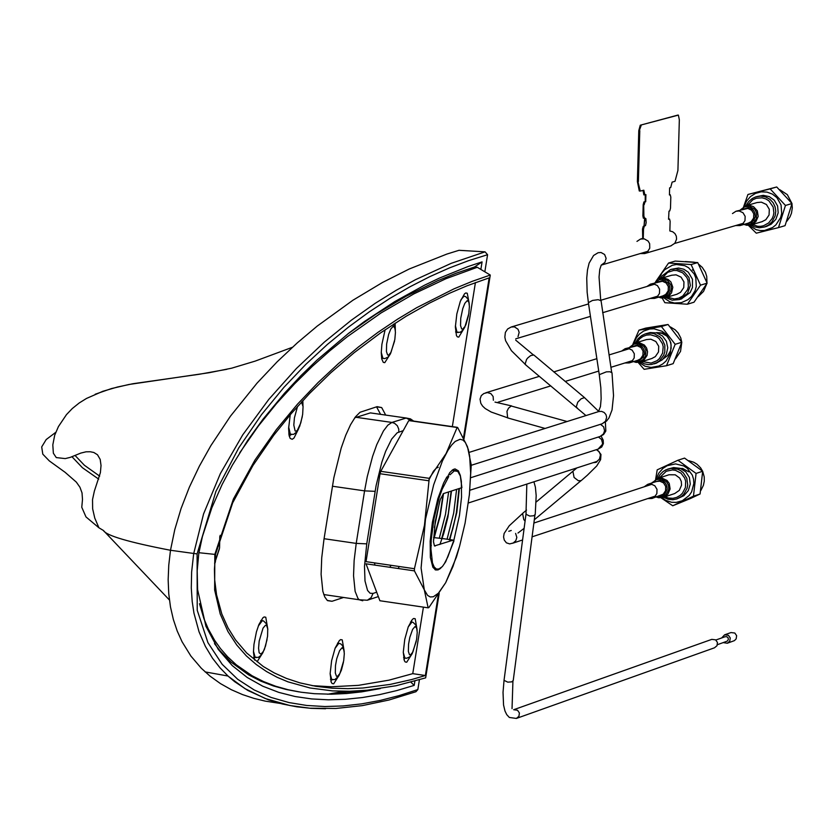<?xml version="1.0" encoding="UTF-8"?>
<svg xmlns="http://www.w3.org/2000/svg" width="834" height="834" viewBox="0 0 834 834"><rect width="100%" height="100%" fill="white"/><g stroke="black" fill="none" stroke-linecap="round" stroke-linejoin="round"><path stroke-width="1.25" d="M650.124 298.436L654.523 298.395L657.036 297.019L659.454 293.474L659.611 289.21L657.453 285.614L653.679 283.862L650.416 284.154L646.944 286.479M676.812 294.266L680.534 292.317L683.755 287.594L683.963 281.934L681.097 277.169L676.072 274.834L671.745 275.22L660.705 278.504L662.175 275.793L670.536 269.538L675.967 268.798L683.661 271.3L688.936 277.441L690.354 285.53L687.529 293.359L679.199 299.594L672.194 300.188L665.72 297.613M404.803 657.995L403.573 657.776L404.834 657.963L403.281 652.459M647.768 498.586L652.032 498.471L654.502 497.085L656.869 493.551L656.994 489.339L654.836 485.784L651.083 484.033L647.737 484.335L644.223 486.785M656.348 497.043L658.495 497.7L663.27 497.345L674.696 493.561L679.324 490.361L681.545 485.169L681.295 481.416L679.679 478.059L675.248 474.807L668.983 474.775L657.546 478.528L652.084 482.907L657.546 478.528L662.008 478.122L667.002 480.447L669.233 483.418L670.119 488.943L667.898 494.135L663.27 497.345L658.797 497.752M642.138 361.518L651.093 363.103L656.963 360.736L659.381 358.63L662.613 353.105L663.197 346.767L662.436 343.681L658.996 338.468L656.494 336.592L650.541 334.778L646.465 335.112L642.91 336.456L639.814 338.698L636.905 342.513M635.404 342.972L638 338.781L641.721 335.57L645.255 333.902L650.895 333.162L654.148 333.704L659.892 336.79L662.133 339.198L664.834 345.203L664.802 351.875L663.749 355.086L659.809 360.528L657.088 362.509L651.667 364.458L648.352 364.625L644.307 363.832L640.637 361.977M656.181 363.217L662.384 359.725L666.335 354.283L667.753 347.736L666.376 341.252L662.477 335.998L656.733 332.912L650.176 332.547L645.787 333.746M668.076 336.019L662.832 332.985L656.671 332.589M663.301 358.828L667.7 355.555L670.484 350.864L671.151 348.153L670.849 342.743L668.43 337.833L666.543 335.873L661.8 333.298L656.337 332.808M675.498 358.881L680.534 351.385L681.764 342.482M681.722 342.086L680.763 337.916L678.105 332.922L675.206 329.847L670.411 326.928M666.522 365.719L673.174 363.645L681.805 342.263L668.044 324.499L645.662 328.127L638.99 330.16L661.393 326.532L675.165 344.317L666.522 365.719L644.129 369.326L638.177 362.477M681.805 342.263L675.165 344.317M668.044 324.499L661.393 326.532M632.943 344.035L638.99 330.16M331.786 679.522L330.441 679.283M335.039 648.372L338.812 643.327L337.541 643.139L338.771 643.337M332.839 679.783L331.744 679.501L330.139 673.695M752.372 224.523L757.772 226.316L760.65 226.337L763.496 225.764L768.604 222.959L772.263 218.372L773.347 215.631L773.869 212.733L773.149 206.999L768.865 200.785L765.643 198.826L762.005 197.825L756.323 198.242L752.789 199.785L747.452 205.331M745.93 205.779L748.578 201.64L752.31 198.471L755.854 196.845L760.764 196.094L765.602 196.928L769.907 199.263L773.108 202.693L775.057 206.749L775.766 211.252L775.172 215.797L771.971 221.917L768.552 225.013L764.434 227.025L759.388 227.776L754.416 226.858L750.85 224.972M766.248 226.494L771.106 224.263L775.87 219.279L778.174 212.795L777.611 206.008L774.254 200.191L769.302 196.636L763.308 195.354L756.688 196.605M743.605 206.79L747.942 194.478L770.157 188.88L785.451 205.456L778.497 227.609L756.282 233.176L748.4 225.357M778.497 227.609L785.055 225.67L792.008 203.538L776.725 186.983L770.157 188.88M776.725 186.983L747.942 194.478M792.008 203.538L785.451 205.456M791.82 203.235L787.327 194.635L779.78 189.714M786.827 221.281L789.965 216.903L791.487 213.16L792.3 207.875L791.966 203.903M681.18 298.999L690.104 292.578L692.449 287.511L692.46 279.254L688.352 272.238L683.849 269.236L678.553 268.027L671.224 269.33M655.607 281.798L668.566 263.044L691.105 264.555L700.508 285.165L687.372 304.233L664.854 302.7L662.196 298.061M693.179 270.341L692.418 269.82M698.235 296.654L703.531 291.41L706.659 284.081M706.94 282.361L706.732 276.44L705.408 272.228L702.238 267.349L698.955 264.482M694.326 262.199L685.329 261.553M687.372 304.233L694.003 302.221L707.128 283.164L697.735 262.585L675.217 261.073L668.566 263.044M707.128 283.164L700.508 285.165M697.735 262.585L691.105 264.555M667.231 297.154L674.372 298.979L678.803 298.155L682.796 295.966L687.477 289.794L688.363 286.698L688.019 280.36L686.82 277.43L682.639 272.801L676.854 270.529L673.695 270.435L667.669 272.364L662.165 278.066M456.928 332.349L455.583 331.942M665.011 496.772L668.42 498.054L672.975 498.315L676.562 497.45L680.148 495.438L682.462 493.217L685.412 487.556L685.663 481.228L684.745 478.205L681.044 473.18L675.509 470.345L672.402 469.938L666.251 471.252L659.35 477.934M657.87 478.424L660.017 474.64L663.082 471.564L666.053 469.782L670.995 468.406L677.604 469.167L680.607 470.605L683.213 472.669L686.799 478.268L687.706 484.929L687.07 488.276L683.797 494.228L681.305 496.564L676.77 498.951L672.882 499.722L667.992 499.253L663.52 497.262M676.77 498.951L683.87 495.709L688.321 490.58L690.271 484.085L689.374 477.423L685.788 471.825L680.169 468.333L673.57 467.572L667.7 469.125M655.618 479.404L657.213 469.844L677.927 460.253L696.067 473.431L693.461 496.188L672.736 505.769L661.039 497.815M672.736 505.769L690.25 498.596L700.08 493.999L693.461 496.188M700.08 493.999L702.676 471.252L696.067 473.431M702.676 471.252L684.558 458.095L677.927 460.253M700.852 490.486L703.406 485.336L704.282 481.124L704.219 476.839L702.697 471.387M702.582 471.147L700.602 467.832L696.984 464.204L693.7 462.213L688.811 460.702M688.811 471.856L682.702 468.458L675.55 468.614M651.896 482.969L652.438 482.271M403.208 430.646L397.182 432.794L391.678 439.038L385.662 451.298L381.878 462.057L376.103 485.607L366.752 543.851L364.489 566.369L365 580.975L367.554 590.441L370.108 593.255L373.048 593.422L371.12 597.644L367.314 600.24L378.344 596.581M391.083 565.316L389.759 567.276M374.966 565.108L374.456 562.877M374.174 413.435L370.379 412.893L354.721 417.813M380.033 473.722L380.752 471.335L429.239 478.33L424.475 525.191L414.435 568.725L366.032 561.647L380.033 473.722L428.509 480.728M469.313 495.594L471.252 465.007L467.488 446.763L457.71 427.581L409.317 420.659M428.144 607.83L379.897 600.741L366.022 563.805L414.425 570.883L424.298 589.826L428.144 607.83L428.853 607.59L445.669 582.705L438.382 593.214L433.315 596.769L430.271 596.967L427.571 595.393L424.298 589.826L421.097 568.037L425.476 519.28L433.67 484.825L442.427 460.941L447.994 450.266L451.663 445.033L455.197 441.436L460.087 439.278L462.953 440.05L465.445 442.562L468.333 449.463L469.646 456.01L470.657 473.055L469.469 494.093L465.091 523.116L459.638 546.041L452.966 566.505L445.669 582.705L456.469 557.018L459.294 547.26M398.172 568.507L399.267 566.505M414.425 570.883L414.435 568.725M457.001 427.8L446.138 453.467L429.239 478.33M408.597 420.878L380.752 471.335M444.543 563.346L447.9 556.758L453.894 540.119L459.461 515.495L461.536 497.231L461.348 481.312L460.285 475.307L458.366 470.824L455.02 468.906L453.112 469.521L449.755 472.617L447.441 477.058M446.816 478.059L446.847 476.944L443.573 483.147L437.819 498.795L432.387 522.282L430.177 541.13L430.354 557.414L432.856 567.235L435.64 569.987L438.111 569.893L440.957 567.954M434.264 537.555L440.331 515.089L443.479 493.603M438.267 467.259L436.255 468.166L433.419 471.273L428.52 480.655M449.714 539.869L456.74 512.493L459.346 488.516M440.477 568.34L439.664 569.038M456.605 489.391L453.686 513.087L447.076 539.202M448.629 491.945L445.492 514.317L439.341 538.076M439.789 501.067L434.399 527.568M430.938 546.395L431.345 545.426M433.513 539.838L440.112 516.392L443.532 493.572L461.9 487.661L460.337 476.047L457.814 471.429L454.353 470.856L449.933 474.838M439.925 544.466L443.688 533.645L447.889 517.299L451.517 491.028M449.776 539.869L456.803 512.483L459.398 488.505M456.427 470.668L451.997 470.293M433.92 537.555L440.029 515.193L443.156 493.791M441.645 538.722L448.254 513.89L451.142 491.143M449.37 539.879L452.852 528.579L456.469 512.493L459.002 488.63M449.317 539.879L453.832 524.596L456.406 512.503L458.95 488.651M640.376 191.028L639.292 191.007L637.385 181.603L638.781 130.677L640.251 125.215L677.844 115.092M640.251 125.215L678.386 115.102L679.335 119.804L677.917 170.438L675.019 181.301L672.131 182.114L670.682 187.556L669.629 187.858L669.431 194.947L670.223 194.718L670.807 197.064L670.494 208.198L669.765 210.919L668.983 211.148L668.566 219.238L669.546 219.019L670.129 221.354L669.858 230.966L672.673 231.748L674.935 233.572L676.311 236.158L676.582 239.118L674.873 243.247L670.849 245.874M640.251 191.028L637.885 181.603L638.781 130.677M644.255 218.133L643.358 218.206L642.878 215.86L643.191 204.684L643.921 201.953L645.214 201.724L645.266 194.791M643.921 201.953L644.713 201.724M643.243 238.972L643.514 229.069L642.514 229.069L642.743 238.972L643.014 229.069L643.744 226.337L645.506 225.576L646.162 222.647L645.902 218.675L644.474 218.206L643.879 215.86L643.692 204.684L644.421 201.953L645.714 201.724L645.912 194.614L644.849 194.906L643.827 190.215L640.46 191.049L639.636 190.35L637.885 181.603L639.282 130.677L641.252 125.215M668.482 219.175L669.254 219.102M642.514 229.069L643.243 226.337L644.036 226.108L644.651 218.164M644.63 194.687L643.848 194.916L643.024 190.381M643.973 218.216L643.191 204.684M644.036 226.108L645.036 218.049M636.967 241.391L640.481 239.066L644.255 238.858L648.112 241.057L649.644 243.653L649.749 248.198L647.288 252.077L644.609 253.578L640.105 253.588M735.557 225.587L740.008 225.576L742.541 224.19L744.981 220.624L745.148 216.34L742.99 212.733L739.195 210.981L735.942 211.263L732.471 213.567M761.974 221.698L765.821 219.717L769.073 214.984L769.292 209.292L766.415 204.497L761.369 202.162L757.053 202.547L746.221 205.696M480.864 269.424L482.073 261.886L467.947 266.567L439.184 278.191L424.548 285.186L394.753 301.585L364.26 321.632L348.727 333.225L317.066 360.027L300.918 375.686L284.54 393.179L262.898 419.335L247.708 440.415L232.332 465.226L222.021 484.71L211.826 507.823L202.412 536.585L198.805 553.369L197.189 570.769L197.616 589.742L205.935 626.24L218.258 649.373L232.279 665.605L247.229 677.479L262.773 686.205L278.764 692.376L295.08 696.515L311.635 698.934L328.387 699.809L345.307 699.299L362.363 697.547L379.543 694.628L396.817 690.562L414.196 685.381L410.912 682.202M367.513 690.166L330.076 693.805M298.979 691.886L286.114 689.457L273.406 685.955L260.906 681.18L248.668 674.883L230.966 662.05L219.801 650.53L214.484 643.619M414.196 685.381L414.884 681.107M474.734 266.922L456.062 273.25L437.86 280.651L406.325 296.122L376.082 314.084L347.934 333.84M482.073 261.886L474.754 266.849M281.339 703.604L265.212 701.123L253.817 698.339L242.506 694.576L231.331 689.708L220.457 683.599L210.064 676.145L201.348 668.295L190.923 656.097L182.083 641.784L177.235 631.067L173.347 619.454L170.49 606.996L168.749 593.725L168.155 579.745L168.76 565.223L170.49 550.273C128.592 542.183 106.22 535.584 103.395 530.466L98.902 527.776L85.975 516.913L81.774 507.27L82.493 499.462L82.024 492.894L79.928 487.223L76.332 482.115L65.083 472.294L49.321 460.91L42.795 454.155L41.7 446.92L46.193 439.549L55.742 432.335M71.985 456.74L82.42 467.718L98.704 479.133M484.835 271.801L487.577 254.714L485.065 251.847L459.002 250.304L446.857 254.078L409.306 268.965L382.504 282.476L352.928 300.23L317.306 326.031L297.446 342.732L277.201 361.758L257.039 383.129L230.434 416.197L210.887 445.606L199.357 466.175L189.318 487.285L181.061 508.563L174.775 529.632L170.49 550.273L197.095 553.922L197.231 610.248L207.916 642.639L222.198 664.344L237.711 679.293L254.245 689.989L271.102 697.443L289.064 702.582L306.703 705.46L324.853 706.534L343.045 705.95L361.695 703.865L380.294 700.424L399.017 695.639L417.844 689.582L415.926 691.73L389.03 699.997L362.352 705.616L335.935 708.462L309.852 708.202L289.909 705.522L265.222 698.517L244.946 688.623L228.266 676.27L234.667 681.68L247.886 690.479L268.402 699.841L282.424 704L296.654 706.784L311.04 708.337L325.583 708.754M417.844 689.582L419.419 679.793M197.095 553.922L215.912 491.393L238.795 447.827L261.563 414.592L283.925 387.341L305.859 364.333L327.397 344.421L348.57 327.043L369.399 311.77L389.885 298.395L410.047 286.74L429.885 276.607L449.432 267.912L468.656 260.635L487.577 254.714M99.673 476.141L84.411 465.278L75.029 455.437M95.17 394.253L111.454 388.571L128.957 384.484L209.094 372.725L231.633 368.19L255.173 361.112L292.369 347.298M228.266 676.27L220.103 667.919L212.503 658.224L205.414 646.444L199.065 631.87L193.968 613.199L192.206 601.606L191.288 587.97L191.632 571.988L193.665 553.766L203.559 513.942L220.364 473.587L242.704 434.9L268.746 399.455L296.404 368.492L324.374 342.076L351.468 320.1L375.321 303.242L396.192 290.295L415.478 279.692L451.246 263.315L485.065 251.847M339.459 674.748L333.683 683.817L332.13 683.536L331.234 682.254L330.139 673.653L331.619 660.695L335.132 648.112L339.396 640.491L340.71 639.605L342.253 639.897L344.192 651.271M330.827 681.097L331.828 679.554L330.827 681.097M220.155 535.324L220.093 538.493M215.474 561.668L214.63 563.847M302.846 400.581L302.961 405.355M298.739 428.52L294.027 437.986L292.234 439.299L290.18 438.423L289.064 435.338L288.606 428.436L290.242 414.759M289.377 436.609L290.732 434.472M464.924 326.98L458.763 337.124L457.334 336.832L456.448 335.56L455.364 326.918L456.844 313.897L460.326 301.303L464.548 293.776L465.841 292.953L467.259 293.255L469.219 303.409M395.118 323.144L395.316 329.837M390.656 353.439L384.766 362.665L383.286 362.363L381.753 358.995L381.253 352.646L381.899 344.327L385.12 329.753M327.574 600.636L331.995 601.283L327.272 600.407L324.749 596.946L322.841 591.316L321.1 574.355L321.726 557.81L323.967 539.369L333.881 477.621L341.2 448.046L345.724 435.275L350.541 424.725L355.388 416.927L360.027 412.267L377.135 406.658L381.68 407.576L385.694 415.082M380.585 414.352L376.551 406.836L381.68 407.576M254.589 660.101L253.453 652.178L253.963 644.421L256.445 631.818L258.915 624.499L262.939 617.733L264.19 616.941L265.775 617.233L267.777 629.024M263.096 652.334L257.112 661.727M412.34 653.418L406.711 662.227L405.209 661.956L404.344 660.695L403.281 652.198L404.761 639.365L408.233 626.887L412.434 619.339L413.716 618.474L415.207 618.745L417.094 629.795M403.917 659.475L404.865 658.005L403.917 659.465M411.798 622.143L411.454 620.496L411.798 622.143M423.422 607.131L412.757 673.653L425.371 675.519L438.33 594.725M412.757 673.653L388.925 680.169L358.422 685.35L331.254 686.768L311.968 685.631M463.516 437.683L489.162 277.868L467.03 285.781L449.891 293.109L429.437 303.128L406.241 316.201L380.877 332.672L354.116 352.73L330.775 372.808L309.737 393.294L291.149 413.695L273.708 435.317L252.879 465.601L232.696 502.787L215.579 554.151L214.421 569.299L214.682 579.859L216.559 594.798L221.802 613.949L228.016 627.846L235.459 639.824L246.676 652.991L263.263 666.481L274.198 672.892L286.479 678.428L300.021 682.89L315.971 686.33L332.13 688.196L347.893 688.665L363.009 687.998L390.218 684.401L411.694 679.543L425.371 675.519M475.422 282.57L452.341 426.622M331.995 601.283L343.191 597.592M464.027 438.694L490.277 275.053L472.284 281.308L454.009 288.835L416.635 307.715L397.537 319.193L378.146 332.213L358.453 346.944L338.458 363.572L318.119 382.514L297.436 404.24L276.377 429.583L254.964 460.055L233.405 499.013L214.828 554.391L214.64 589.961L220.218 613.991L227.953 631.536L236.793 645.057L246.301 655.847L256.278 664.542L266.599 671.589L277.169 677.302L287.959 681.837L310.008 687.977L332.516 690.896L349.654 691.261L366.981 690.218L396.16 685.715L425.653 677.865L439.205 593.412M380.356 688.571L361.633 691.876L346.527 693.523L331.421 694.211L314.272 693.679L301.084 692.22L288.189 689.749L275.658 686.236L263.596 681.586L252.077 675.749L236.272 664.792L227.588 656.744L220.437 648.518L214.661 640.376L208.25 628.909L203.986 618.87L199.493 603.701M214.828 554.391L198.919 552.713M474.546 266.901L477.277 267.287L490.277 275.053M477.277 267.287L446.013 278.681L413.925 293.849L381.002 312.979L347.205 336.78L329.962 350.697L312.469 366.22L294.715 383.671L276.669 403.385L258.321 426.091L239.66 452.883M287.532 689.781L288.689 689.874M448.411 539.4L453.258 540.109L453.957 540.912L445.679 561.772L442.374 566.567L437.819 569.789L435.014 569.695M444.449 538.827L433.586 537.565M448.786 476.527L442.114 489.339L438.997 498.252L433.93 518.915L431.23 539.744L430.928 548.939L432.46 562.908L434.222 567.057L436.536 569.09L439.289 568.903L442.374 566.567M434.483 545.936L453.258 540.109M435.129 546.041L434.431 545.895L433.492 541.683L435.306 521.125L440.248 499.524L443.542 493.572M290.691 434.545L289.367 436.599M711.809 639.365L715.645 639.855L717.459 642.493L716.99 645.714L714.488 647.799L516.371 718.439L518.925 716.291L519.405 712.976L517.539 710.255L513.671 709.724L711.809 639.365M723.245 642.597L727.29 643.243L734.42 640.627L736.161 638.875L736.63 635.675L734.827 633.037L731.001 632.558L724.61 634.82L721.702 637.937M727.29 643.243L729.781 641.158L730.25 637.947L728.447 635.31L724.61 634.82M717.407 644.682L727.112 641.179L728.27 639.793L728.197 638L726.935 636.749L725.205 636.696L715.864 640.012M624.916 362.978L629.274 362.915L631.765 361.539L634.174 357.994L634.32 353.752L632.162 350.165L628.398 348.414L625.114 348.706L621.632 351.072M651.729 358.547L655.336 356.618L658.526 351.917L658.714 346.266L655.847 341.513L650.843 339.188L646.486 339.574L635.32 343.003M643.514 229.069L644.244 226.337M644.192 204.684L644.922 201.953M644.494 193.498L643.421 190.277M638.385 181.603L639.782 130.667M662.957 295.862L665.761 294.392L668.18 290.847L668.336 286.594L666.178 283.007L662.404 281.256L650.739 284.06M660.674 296.55L664.218 296.174L667.294 294.287L669.775 289.502L669.535 285.916L667.784 282.83L664.875 280.849L663.155 280.401L656.879 282.226M659.006 297.05L664.938 297.154L668.493 295.038L671.401 289.575L671.161 285.457L667.638 280.558L663.864 279.098L659.089 279.734L655.211 282.726M661.404 297.988L665.751 297.602L669.097 295.757L671.547 292.807L672.819 287.25L670.911 281.975L668.138 279.473L664.625 278.243L660.288 278.629L654.846 282.83L660.288 278.629M416.614 639.417L412.861 652.052L410.474 654.888L409.484 654.69L408.368 651.448L408.566 644.202L409.807 637.385L412.622 629.399L415.009 626.574L416.708 628.023L417.229 632.412L416.614 639.417M405.897 658.224L404.834 657.963L406.658 658.255L409.765 656.869L412.069 653.908L416.281 641.252M408.212 626.939L411.84 622.154L413.059 622.372L415.822 625L417.156 630.535M410.495 621.997L411.735 622.133M656.681 496.939L662.321 496.97L665.876 494.875L668.774 489.443L668.534 485.346L666.554 481.791L661.258 478.987L656.348 479.654L652.438 482.792M658.328 496.386L661.81 495.928L664.802 494.009L667.169 489.256L666.877 485.722L665.125 482.688L662.248 480.738L660.549 480.301L654.085 482.25M652.032 498.471L663.207 494.208L665.574 490.684L665.699 486.462L663.541 482.917L659.798 481.166L656.452 481.468L647.737 484.335M638.99 362.383L645.109 366.241L651.052 367.429L658.86 366.043L662.676 363.989L665.97 361.132L670.348 353.637L671.13 345.047L670.098 340.866L665.449 333.798L662.05 331.254L653.981 328.794L649.707 329.003L643.619 331.077L639.647 333.902L636.467 337.624L633.809 343.566M338.812 643.327L340.793 643.911L342.576 645.714L344.233 651.938M343.691 660.757L339.897 673.528L337.468 676.395L336.446 676.207L335.31 672.934L335.476 665.615L336.738 658.724L339.584 650.656L342.013 647.789L343.764 649.248L344.306 653.679L343.691 660.757M749.057 225.316L756.157 229.684L760.274 230.559L764.517 230.486L772.524 227.578L775.901 224.878L780.593 217.643L781.677 213.462L781.062 204.966L776.902 197.668L772.388 194.103L766.988 192.101L761.192 191.851L755.531 193.373L750.527 196.532L746.639 201.025L744.22 206.446M523.502 512.639L509.22 525.795L504.122 533.479L503.569 536.96L504.247 540.046L506.384 542.83L509.678 543.904L513.244 542.986L515.798 540.713L516.84 537.44L515.62 533.416M526.525 510.106L522.595 513.4L523.773 519.592L525.086 521.052M573.823 470.491L572.895 471.262L574.084 477.465L578.358 480.738L581.152 480.634L587.334 475.234L596.727 465.966L600.605 459.659L600.98 454.478L597.102 449.443M468.437 502.954L596.81 461.483L599.406 459.18L600.459 454.999L599.25 451.799L596.362 449.682M664.031 297.988L669.869 301.804L674.393 303.013L681.43 302.627L687.925 299.687L691.511 296.487L695.076 290.732L696.275 286.531L695.806 277.93L694.18 273.959L688.519 267.683L684.777 265.692L676.395 264.482L672.173 265.327L664.719 269.705L661.862 273.02L659.027 279.129M461.014 299.614L464.027 296.153L465.82 296.706L468.228 299.542L469.323 304.483M458.106 332.558L457.022 332.286L455.406 325.656M468.781 313.751L465.018 326.417L462.63 329.18L461.65 328.919L460.545 325.573L460.754 318.202L462.755 308.611L464.83 303.347L467.217 300.594L468.906 302.148L469.406 306.651L468.781 313.751M601.502 264.92L604.942 262.387L606.12 258.342L604.608 254.506L601.043 252.504L598.114 252.723L593.579 255.485L589.117 263.127L587.48 269.997L586.74 278.129L587.146 292.275L588.533 303.837M611.666 372.318L601.074 300.793L598.186 299.677L592.515 300.438L588.366 302.679L599.458 375.832M601.929 423.86L606.558 421.055L608.987 417.907L612.041 409.942L613.532 395.65L612.01 372.798L609.904 371.756L606.37 371.849L599.281 374.674L600.834 387.789L601.147 398.756L600.449 406.617L598.458 411.631M471.262 465.289L602.169 423.787L605.515 421.253L606.662 417.208L605.911 414.519L604.097 412.444L601.554 411.381L598.77 411.537L469.24 452.351M661.894 497.7L665.709 500.369L671.61 502.287L676.301 502.381L682.368 500.713L689.207 495.469L691.626 491.851L693.857 483.501L693.544 479.206L692.303 475.099L687.279 468.301L683.755 465.945L675.561 463.902L667.221 465.674L662.936 468.385L658.745 473.18L656.285 479.039M366.752 543.851L356.222 543.403L354.137 560.427L353.543 575.71L355.128 591.379L357.963 598.426L359.193 599.761L362.759 600.772M375.112 491.341L364.573 490.872L356.222 543.403L324.072 538.712M398.788 432.012L398.767 429.166L397.328 425.726L394.545 423.286L391.907 422.431L387.81 425.194L383.421 430.98L376.749 444.668L372.569 456.469L367.241 476.704L364.573 490.872L332.401 486.222M411.204 420.743L406.241 418.022L391.907 422.431L355.972 417.281M413.643 421.087L410.432 418.866L406.241 418.022L370.379 412.893M373.048 593.422L376.697 592.213M382.827 358.37L381.586 358.109L382.889 358.297L381.263 352.438M384.005 358.578L382.889 358.297L384.808 358.589L387.998 357.108L390.375 353.97L394.545 341.137M394.826 339.553L391.01 352.355L388.581 355.159L387.57 354.909L386.434 351.521L386.622 344.077L388.644 334.392L390.75 329.076L393.179 326.282L394.909 327.845L395.441 332.391L394.826 339.553M668.545 219.019L669.16 219.019M746.784 225.274L751.121 224.888L755.865 221.677L758.179 216.413L757.324 210.814L753.571 206.686L750.037 205.456L745.711 205.842L740.258 210.012M744.324 224.304L750.339 224.429L753.915 222.292L756.282 218.831L756.605 212.67L754.614 209.105L749.286 206.311L744.512 206.936L740.623 209.897M746.003 223.814L751.226 222.688L753.873 220.155L755.208 216.757L754.989 213.15L753.238 210.043L750.308 208.052L748.578 207.614L742.312 209.407M748.286 223.147L751.173 221.656L753.613 218.091L753.78 213.817L751.622 210.22L747.827 208.458L736.328 211.148M219.78 536.575L219.582 547.792L214.724 562.408M493.374 400.257L493.144 396.525L490.882 393.627L487.379 392.564L483.824 393.544L481.291 395.597L480.05 399.132L480.801 403.27L482.552 406.054L485.232 408.556L491.195 412.038L509.178 418.345M567.099 421.514L511.221 406.012L508.531 408.16L506.968 411.308L507.656 417.917L545.082 428.447M601.106 436.088L603.191 440.112L603.368 443.636L601.71 447.024L598.051 449.14L602.367 444.418L602.544 443.094L601.47 439.351L598.416 437.006M518.029 336.634L519.165 332.359L518.029 329.263L514.453 326.865L511.179 327.022L507.656 328.961L505.373 332.401L504.841 337.144L505.602 340.71L511.44 350.718L526.431 365.501M598.791 411.475L584.488 397.62L581.121 398.808L577.733 402.228L576.221 407.128L577.618 408.274M584.54 397.63L533.802 354.982L530.685 355.576L527.786 357.922L526.556 359.454L525.055 364.354L585.958 415.572M470.772 477.705L600.115 436.463L603.43 433.972L604.577 430.824L603.639 426.841L600.48 424.318M448.744 539.452L443.438 538.681M290.357 434.42L288.835 433.92M291.525 434.639L290.378 434.347L288.658 427.008M301.491 402.051L303.065 406.585L302.648 414.415L300.772 422.953L297.384 430.261L296.164 431.188L295.121 430.949L293.808 425.069L294.423 417.824L297.55 406.398M259.176 641.075L263.033 628.127L265.514 625.229L266.557 625.437L267.735 628.763L267.578 636.175L265.556 645.923L263.419 651.312L260.938 654.21L259.145 652.741L258.571 648.247L259.176 641.075M258.29 626.084L262.272 620.704L263.575 620.944L266.599 624.02L267.818 629.576M256.267 657.64L255.131 657.348L253.463 651.177M260.802 620.579L262.21 620.694M255.162 657.4L253.786 657.098M504.205 679.064L504.038 680.336L507.76 682.149L511.732 681.858L513.233 680.502L534.938 515.026M526.16 512.993L525.983 514.255L529.726 516.069L533.729 515.766L535.23 514.422L536.179 495.615L535.386 487.15L533.937 481.823M636.154 362.404L640.533 362.008L643.858 360.173L647.059 355.461L647.549 351.677L646.6 348.028L644.38 345.047L639.365 342.711L634.997 343.097L629.555 347.34L634.997 343.097M633.84 361.508L639.678 361.591L643.233 359.485L645.579 356.045L645.891 349.915L643.911 346.36L638.604 343.566L633.798 344.202L629.91 347.236M635.498 360.986L639.021 360.59L643.222 357.296L644.505 353.918L644.255 350.353L642.514 347.288L639.615 345.318L637.895 344.869L631.578 346.725M637.801 360.278L640.512 358.828L642.91 355.294L643.056 351.051L640.908 347.486L637.145 345.735L625.354 348.633M662.905 295.882L654.523 298.395M658.672 297.154L661.101 297.926L665.751 297.602L677.198 294.152M411.558 622.112L410.536 621.914M656.619 363.082L654.033 363.874M343.42 662.332L341.44 670.056L338.656 676.134L334.861 679.554L331.744 679.501M766.988 226.275L764.434 227.025M508.782 531.289L511.263 530.476M533.875 523.043L652.011 484.231M512.441 543.309L522.584 539.963M532.05 536.835L655.545 496.011M524.117 528.339L517.987 533.03M576.784 468.01L536.116 502.078M580.975 480.728L534.313 519.78M596.008 461.807L597.113 461.682L596.029 462.38L593.339 462.672M681.774 298.812L679.199 299.594M455.76 332.109L460.149 332.297L463.099 329.962L465.935 324.645L468.458 315.586M654.836 284.123L600.72 300.282L599.052 277.024L599.761 269.538L601.22 265.118L648.133 251.232M674.716 243.434L743.49 223.262M323.769 594.559L359.193 599.761L367.314 600.24M457.303 427.331L409.192 420.451M395.358 330.337L393.617 324.103M644.609 253.578L671.214 245.769M640.866 238.951L642.253 238.545M762.453 221.552L751.121 224.888L746.493 225.211L743.98 224.409M748.223 223.158L740.008 225.576M220.113 538.92L219.832 536.387M219.415 548.793L214.672 563.106M498.117 402.165L550.805 385.881M565.16 381.44L598.739 371.067M610.905 367.304L632.756 360.549M485.732 392.804L539.379 376.332M553.755 371.912L596.863 358.683M609.029 354.94L629.482 348.654M511.586 405.929L494.989 402.092M469.844 490.256L598.051 449.14M511.451 326.938L588.554 303.92M515.756 338.823L590.441 316.367M602.617 312.708L657.995 296.07M600.115 436.463L603.587 434.493L605.828 431.042L605.38 422.077M533.322 354.867L515.714 340.157M103.395 530.466L169.385 599.959M228.005 676.03L205.101 671.902M102.321 391.438L117.479 387.018L132.919 383.723L199.263 374.268L226.848 369.316M98.912 527.776L94.774 518.091L92.647 508.823L92.522 499.608L94.367 491.09L100.393 472.649L101.029 465.508L100.195 459.419L97.505 454.77L93.835 452.487L90.291 451.757L85.996 451.819L80.794 453.091L70.254 457.376L65.24 458.596L56.274 457.585L53.355 453.206L52.813 444.876L54.7 435.223L58.432 426.57L66.47 414.623L72.308 408.524L79.209 402.978L86.486 398.454L102.884 391.282M340.606 639.647L342.253 639.897M465.633 293.026L467.259 293.255M264.065 616.983L265.775 617.233M413.612 618.515L415.207 618.745M327.668 694.242L343.91 691.303M302.294 416.656L299.687 426.31L296.675 431.97L293.589 434.389L288.856 434.076M303.044 406.304L302.075 401.415M267.057 639.636L264.388 649.457L261.323 655.107L258.279 657.421L253.786 657.14M262.001 620.663L260.886 620.454M516.371 718.439L509.345 717.459L506.749 714.644L504.977 710.995L503.548 705.001L503.027 692.356L504.038 680.336L525.983 514.255L526.827 484.116M512.931 681.117L512.034 708.639M633.506 361.612L635.852 362.342L640.533 362.008L652.011 358.453M637.76 360.288L629.274 362.915"/></g></svg>
